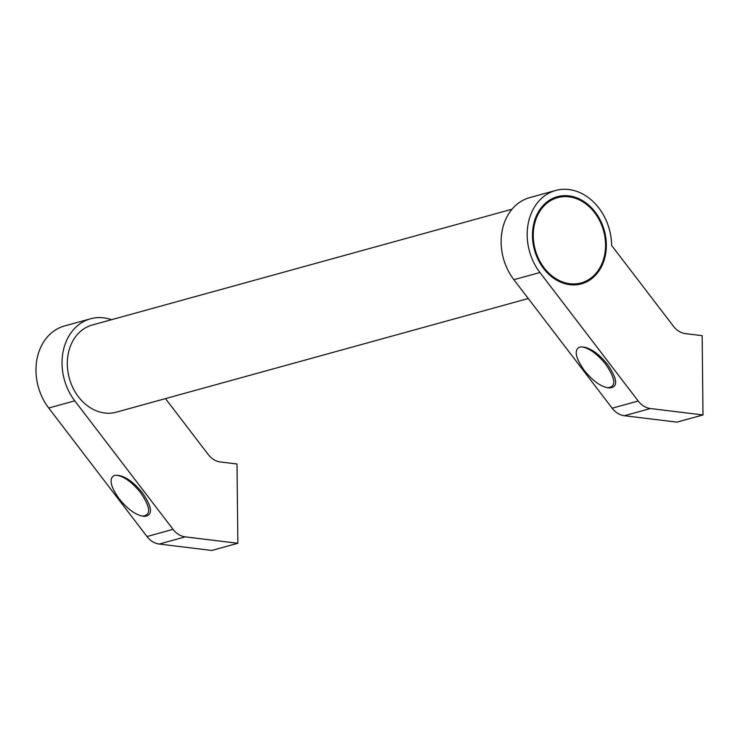 <?xml version="1.0" encoding="UTF-8"?>
<svg xmlns="http://www.w3.org/2000/svg" width="740" height="740" viewBox="0 0 740 740"><rect width="100%" height="100%" fill="white"/><g stroke="black" fill="none" stroke-linecap="round" stroke-linejoin="round"><path stroke-width="1.11" d="M511.997 209.217L92.223 325.026A45.205 36.242 74.6 0 0 67.849 371.203A45.205 36.242 74.6 0 0 104.71 413.003A45.205 36.242 74.6 0 0 116.273 412.18L528.268 298.516M555.657 190.476L529.609 197.663A51.661 41.422 74.6 0 0 513.875 279.702L539.923 272.514A51.661 41.422 -105.4 0 1 555.657 190.476A51.661 41.422 -105.4 0 1 568.866 189.533A51.661 41.422 -105.4 0 1 611.619 245.43L673.335 326.118A20.988 16.826 74.6 0 0 685.527 333.638L702.168 335.664L703 414.955L650.395 408.536A20.988 16.826 -105.4 0 1 638.204 401.015L539.923 272.514M615.699 381.414A18.731 10.628 97 0 1 614.903 377.705M582.362 346.958L584.23 347.18C591.704 348.725 599.511 354.534 607.66 364.617C617.65 379.389 618.261 387.187 609.501 388L607.633 387.769C600.159 386.234 592.351 380.416 584.212 370.342C575.47 357.882 573.898 350.131 579.503 347.106L582.362 346.958C589.836 348.503 597.652 354.312 605.792 364.385C615.782 379.157 616.402 386.955 607.633 387.769M569.865 284.678A45.205 36.242 -105.4 0 1 533.004 242.877A45.205 36.242 -105.4 0 1 557.377 196.701A45.205 36.242 -105.4 0 1 568.93 195.869A45.205 36.242 -105.4 0 1 605.801 237.679A45.205 36.242 -105.4 0 1 581.418 283.855A45.205 36.242 -105.4 0 1 569.865 284.678M559.495 197.182A45.205 36.242 74.6 0 0 554.621 197.608M90.511 318.801L64.463 325.989A51.661 41.422 74.6 0 0 48.72 408.027L74.768 400.839A51.661 41.422 -105.4 0 1 90.511 318.801A51.661 41.422 -105.4 0 1 103.72 317.858A51.661 41.422 -105.4 0 1 111.555 319.689M150.544 509.74A18.731 10.628 97 0 1 149.758 506.04M117.216 475.284L119.085 475.515C126.549 477.06 134.365 482.868 142.506 492.942C152.496 507.714 153.115 515.512 144.346 516.326L142.487 516.104C135.013 514.559 127.206 508.75 119.057 498.668C110.316 486.208 108.743 478.456 114.349 475.432L117.216 475.284C124.69 476.828 132.497 482.637 140.637 492.72C150.636 507.492 151.247 515.28 142.487 516.104M568.949 196.822A44.233 35.465 74.6 0 0 557.636 197.636A44.233 35.465 74.6 0 0 533.78 242.822A44.233 35.465 74.6 0 0 569.856 283.725A44.233 35.465 74.6 0 0 581.168 282.921A44.233 35.465 74.6 0 0 605.024 237.734A44.233 35.465 74.6 0 0 568.949 196.822M550.227 199.745A44.233 35.465 -105.4 0 1 552.049 199.171L557.636 197.636M581.168 282.921L575.581 284.456A44.233 35.465 -105.4 0 1 573.722 284.909M165.473 398.61L208.181 454.443A20.988 16.826 74.6 0 0 220.372 461.964L237.022 463.999L237.845 543.28L185.24 536.861A20.988 16.826 -105.4 0 1 173.049 529.35L74.768 400.839M48.72 408.027L147.001 536.537A20.988 16.826 74.6 0 0 159.192 544.048L211.797 550.468L237.845 543.28M578.597 284.484A45.205 36.242 74.6 0 0 582.99 282.347M513.875 279.702L612.156 408.203A20.988 16.826 74.6 0 0 624.347 415.723L676.952 422.142L703 414.955M159.192 544.048L185.24 536.861M147.001 536.537L173.049 529.35M624.347 415.723L650.395 408.536M612.156 408.203L638.204 401.015"/></g></svg>
